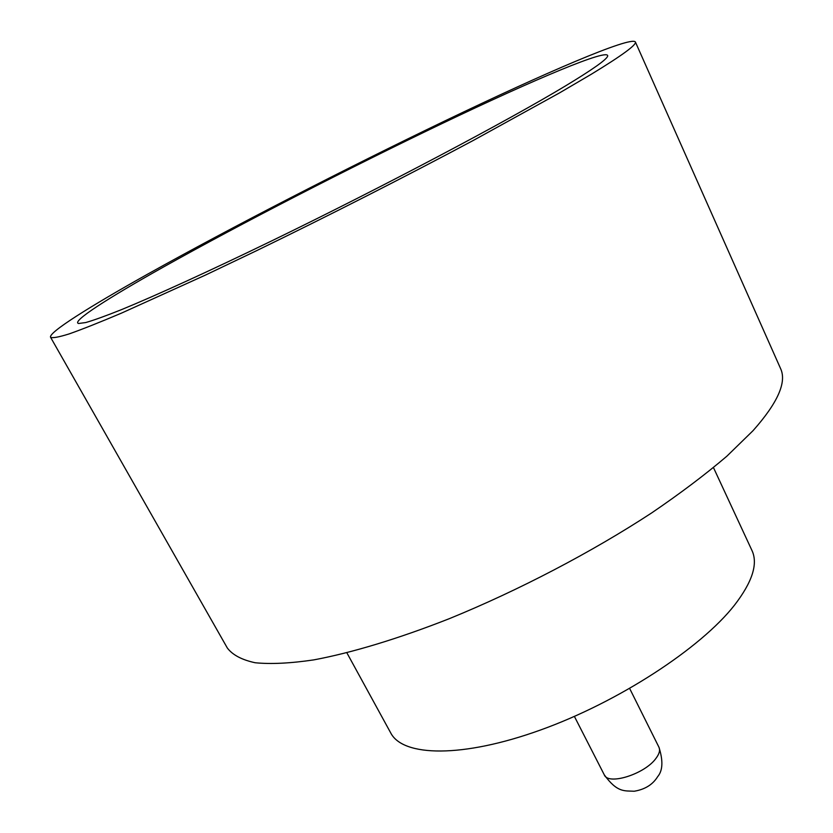 <?xml version="1.0" encoding="UTF-8"?>
<svg xmlns="http://www.w3.org/2000/svg" width="833" height="833" viewBox="0 0 833 833"><rect width="100%" height="100%" fill="white"/><g stroke="black" fill="none" stroke-linecap="round" stroke-linejoin="round"><path stroke-width="1.25" d="M565.555 85.872C508.203 120.525 382.847 186.904 271.548 240.956C209.114 271.214 156.125 295.392 121.597 309.595C105.864 315.884 93.91 320.205 85.737 322.548L78.583 323.496C71.086 321.746 107.957 298.141 163.466 267.018C240.508 223.869 348.756 168.224 441.782 123.69C534.005 79.572 610.308 47.262 607.632 56.259C606.153 59.934 592.128 69.805 565.555 85.872M713.485 467.615L751.98 550.53C758.176 563.795 752.345 582.017 734.467 605.195C700.73 648.282 618.513 701.98 540.513 730.01C462.398 758.197 403.005 756.812 390.76 732.998L346.861 652.801M635.35 41.889L780.573 368.561C786.956 382.118 777.762 402.828 753.001 430.713L726.834 456.224C705.426 474.466 680.384 493.365 651.687 512.909C591.784 552.123 518.626 590.399 449.351 618.659C398.018 638.849 351.505 652.853 313.76 659.892C290.311 663.349 270.767 664.297 255.148 662.745C241.872 659.871 232.594 654.967 227.336 648.022L50.574 337.282C48.21 332.638 89.266 306.825 147.68 274.13C231.085 227.513 345.549 168.641 445.686 120.535C544.865 72.929 630.342 36.152 635.35 41.889C636.974 44.576 622.23 55.395 591.118 74.356L559.38 92.984L473.238 140.475C406.389 176.148 327.723 216.163 256.168 250.879L205.282 275.161L121.566 313.083C99.731 322.34 82.3 329.274 69.254 333.877C58.768 337.157 52.541 338.292 50.574 337.282M658.955 747.232C663.255 760.81 662.818 770.629 657.633 776.71C652.739 784.624 644.929 789.465 634.205 791.235C624.458 790.684 617.368 792.86 604.289 774.846C608.173 785.654 644.971 774.034 656.029 758.28C659.351 753.834 660.319 750.148 658.955 747.232L629.665 688.495M604.289 774.846L574.395 716.422"/></g></svg>
